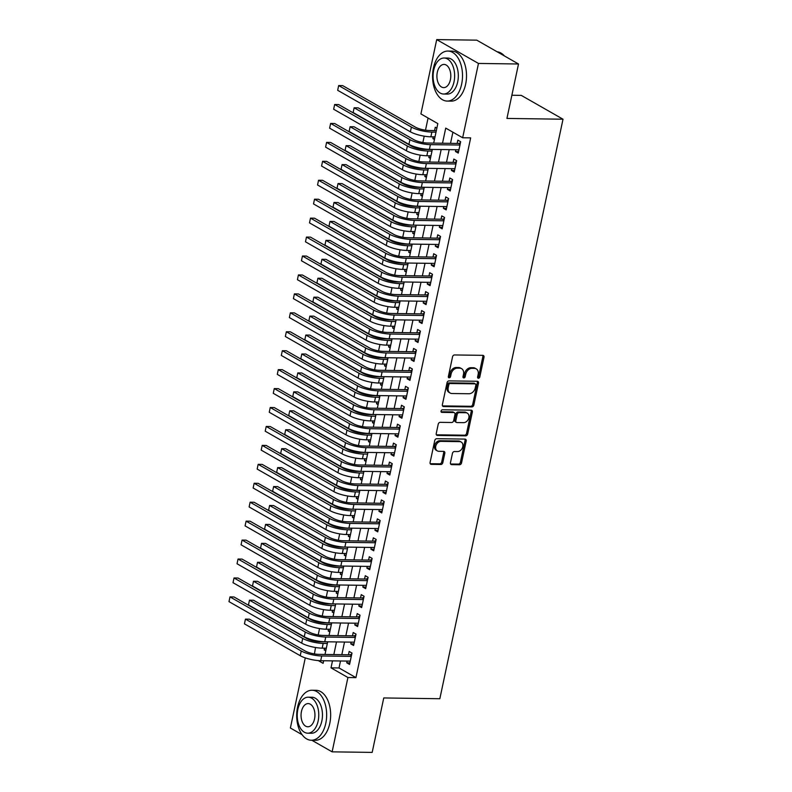 <?xml version="1.0" encoding="UTF-8"?>
<svg xmlns="http://www.w3.org/2000/svg" width="792" height="792" viewBox="0 0 792 792"><rect width="100%" height="100%" fill="white"/><g stroke="black" fill="none" stroke-linecap="round" stroke-linejoin="round"><path stroke-width="1.19" d="M478.427 378.259A1.376 1.049 119.7 0 0 479.803 376.972L484.001 357.222A1.96 1.495 119.7 0 0 482.823 355.341L454.519 354.955A1.96 1.495 119.7 0 0 452.549 356.796L448.351 376.547A1.376 1.049 119.7 0 0 450.559 376.576L451.093 374.012A6.286 4.782 119.7 0 1 457.4 368.141L459.756 368.171A6.286 4.782 119.7 0 1 461.607 368.666A6.286 4.782 119.7 0 1 463.518 374.19L462.983 376.745A1.376 1.049 119.7 0 0 465.181 376.774L465.726 374.22A6.286 4.782 119.7 0 1 472.022 368.339L474.378 368.369A6.286 4.782 119.7 0 1 476.23 368.864A6.286 4.782 119.7 0 1 478.15 374.388L477.606 376.942A1.376 1.049 119.7 0 0 478.427 378.259M477.606 377.576A1.376 1.049 119.7 0 0 478.675 376.329L482.873 356.578A1.96 1.495 119.7 0 0 482.744 355.341M448.351 377.17A1.376 1.049 119.7 0 0 449.43 375.933L449.975 373.369L451.093 374.012M462.983 377.368A1.376 1.049 119.7 0 0 464.053 376.131L464.597 373.577L465.726 374.22M450.45 462.756A1.96 1.495 119.7 0 0 451.628 464.637L459.578 464.746A1.96 1.495 119.7 0 0 461.538 462.904L466.201 440.966A1.96 1.495 119.7 0 0 465.023 439.095L436.719 438.699A1.96 1.495 119.7 0 0 434.749 440.54L430.086 462.469A1.96 1.495 119.7 0 0 431.264 464.35L440.857 464.488A1.96 1.495 119.7 0 0 442.827 462.647L444.827 453.262A1.96 1.495 119.7 0 0 443.649 451.381L438.887 451.311A5.257 3.99 119.7 0 1 437.342 450.905A5.257 3.99 119.7 0 1 436.026 445.302A5.257 3.99 119.7 0 1 441.005 441.372L459.637 441.629A5.257 3.99 119.7 0 1 461.182 442.035A5.257 3.99 119.7 0 1 462.498 447.638A5.257 3.99 119.7 0 1 457.528 451.569L454.42 451.529A1.96 1.495 119.7 0 0 452.45 453.361L450.45 462.756M433.679 143.114L437.827 123.601L420.908 113.929L436.709 39.6L476.764 40.154L518.513 63.994L506.939 118.434L563.013 119.216L439.837 698.732L383.754 697.95L372.181 752.4L332.125 751.846L311.82 740.253M518.513 63.994L478.457 63.439L462.657 137.768L445.728 128.106L442.51 143.233M340.501 660.983L339.016 667.963L355.935 677.625L470.666 137.877L462.657 137.768M355.935 677.625L347.926 677.516L332.125 751.846M471.864 406.93A1.96 1.495 119.7 0 0 473.834 405.098L478.497 383.16A1.96 1.495 119.7 0 0 477.319 381.279L449.005 380.883A1.96 1.495 119.7 0 0 447.044 382.724L442.382 404.663A1.96 1.495 119.7 0 0 443.55 406.543L471.864 406.93L470.735 406.286A1.96 1.495 119.7 0 0 472.705 404.445L477.368 382.516A1.96 1.495 119.7 0 0 477.23 381.279M472.349 412.068L467.686 433.996A1.96 1.495 119.7 0 1 465.716 435.838L437.412 435.442A1.96 1.495 119.7 0 1 436.234 433.561L438.224 424.175A1.96 1.495 119.7 0 1 440.194 422.344L451.678 422.502A1.96 1.495 119.7 0 0 453.648 420.661L454.964 414.434A1.96 1.495 119.7 0 0 453.786 412.553L441.837 412.385A1.376 1.049 119.7 0 1 442.391 409.781L471.171 410.187A1.96 1.495 119.7 0 1 472.349 412.068L471.22 411.424L466.557 433.353L467.686 433.996M324.552 648.193L324.185 649.935L325.948 649.965M328.581 629.254L328.215 630.996L329.977 631.026M332.61 610.315L332.234 612.058L333.996 612.087M336.63 591.376L336.263 593.119L338.026 593.149M340.659 572.438L340.283 574.18L342.055 574.21M344.678 553.499L344.312 555.241L346.074 555.271M348.708 534.56L348.341 536.303L350.104 536.332M352.737 515.622L352.361 517.364L354.133 517.394M356.756 496.683L356.39 498.425L358.152 498.455M360.786 477.744L360.409 479.487L362.182 479.516M364.815 458.806L364.439 460.548L366.201 460.578M368.834 439.867L368.468 441.609L370.23 441.639M372.864 420.928L372.488 422.671L374.26 422.7M376.883 401.99L376.517 403.742L378.279 403.762M380.912 383.051L380.536 384.803L382.308 384.823M384.942 364.112L384.565 365.864L386.328 365.884M388.961 345.173L388.595 346.926L390.357 346.945M392.99 326.235L392.614 327.987L394.386 328.007M397.01 307.296L396.643 309.048L398.406 309.068M401.039 288.357L400.673 290.11L402.435 290.129M405.068 269.419L404.692 271.171L406.464 271.191M409.088 250.48L408.721 252.232L410.484 252.252M413.117 231.541L412.741 233.293L414.513 233.313M417.146 212.602L416.77 214.355L418.532 214.375M421.166 193.664L420.8 195.416L422.562 195.436M425.195 174.725L424.819 176.477L426.591 176.497M429.214 155.786L428.848 157.539L430.61 157.559M455.806 149.738L455.44 151.48L458.261 153.094L460.677 141.728L457.855 140.125L457.152 143.431M451.787 168.676L451.41 170.419L454.232 172.032L456.647 160.667L453.826 159.063L453.123 162.37M447.757 187.615L447.391 189.357L450.202 190.971L452.618 179.606L449.807 178.002L449.094 181.309M443.728 206.554L443.362 208.296L446.183 209.91L448.599 198.544L445.777 196.941L445.074 200.247M439.708 225.492L439.332 227.235L442.154 228.848L444.569 217.483L441.748 215.879L441.045 219.186M435.679 244.431L435.313 246.173L438.134 247.787L440.55 236.422L437.728 234.818L437.026 238.125M431.66 263.37L431.284 265.112L434.105 266.726L436.521 255.361L433.699 253.747L432.996 257.063M427.63 282.308L427.264 284.051L430.076 285.665L432.491 274.299L429.67 272.686L428.967 276.002M423.601 301.247L423.235 302.99L426.056 304.603L428.472 293.238L425.65 291.624L424.948 294.941M419.582 320.186L419.206 321.928L422.027 323.542L424.443 312.177L421.621 310.563L420.918 313.88M415.553 339.125L415.186 340.867L418.008 342.481L420.423 331.115L417.602 329.502L416.889 332.818M411.533 358.063L411.157 359.806L413.978 361.419L416.394 350.054L413.572 348.44L412.87 351.757M407.504 377.002L407.128 378.744L409.949 380.358L412.365 368.993L409.543 367.379L408.84 370.696M403.475 395.941L403.108 397.683L405.93 399.297L408.345 387.932L405.524 386.318L404.821 389.634M399.455 414.879L399.079 416.622L401.9 418.235L404.316 406.87L401.495 405.257L400.792 408.573M395.426 433.808L395.06 435.56L397.881 437.174L400.287 425.809L397.475 424.195L396.762 427.512M391.397 452.747L391.03 454.499L393.852 456.113L396.267 444.748L393.446 443.134L392.743 446.45M387.377 471.685L387.001 473.438L389.822 475.052L392.238 463.686L389.417 462.073L388.714 465.389M383.348 490.624L382.982 492.377L385.803 493.99L388.219 482.625L385.397 481.011L384.694 484.328M379.328 509.563L378.952 511.315L381.774 512.929L384.189 501.564L381.368 499.95L380.665 503.267M375.299 528.502L374.933 530.254L377.744 531.858L380.16 520.502L377.338 518.889L376.636 522.205M371.27 547.44L370.903 549.193L373.725 550.796L376.141 539.441L373.319 537.827L372.616 541.144M367.25 566.379L366.874 568.131L369.696 569.735L372.111 558.38L369.29 556.766L368.587 560.083M363.221 585.318L362.855 587.07L365.676 588.674L368.092 577.318L365.27 575.705L364.558 579.021M359.202 604.256L358.825 606.009L361.647 607.612L364.063 596.257L361.241 594.644L360.538 597.96M355.172 623.195L354.796 624.947L357.618 626.551L360.033 615.196L357.212 613.582L356.509 616.899M351.143 642.134L350.777 643.886L353.598 645.49L356.014 634.125L353.192 632.521L352.49 635.837M452.895 132.195L450.529 143.342M449.183 149.648L446.5 162.281M445.163 168.587L442.471 181.22M441.134 187.526L438.451 200.158M437.105 206.465L434.422 219.097M433.085 225.403L430.402 238.036M429.056 244.342L426.373 256.974M425.037 263.281L422.344 275.913M421.007 282.219L418.325 294.852M416.978 301.148L414.295 313.79M412.959 320.087L410.266 332.729M408.929 339.025L406.247 351.668M404.91 357.964L402.217 370.607M400.881 376.903L398.198 389.545M396.851 395.842L394.168 408.484M392.832 414.78L390.139 427.423M388.803 433.719L386.12 446.361M384.783 452.658L382.09 465.3M380.754 471.596L378.071 484.239M376.725 490.535L374.042 503.177M372.705 509.474L370.012 522.116M368.676 528.413L365.993 541.055M364.647 547.351L361.964 559.984M360.627 566.29L357.944 578.922M356.598 585.229L353.915 597.861M352.579 604.167L349.886 616.8M348.549 623.106L345.866 635.738M344.52 642.045L341.837 654.677M347.124 661.072L346.748 662.825L349.569 664.429L351.985 653.063L349.163 651.46L348.46 654.776M428.076 118.028L425.492 130.175M424.215 136.175L422.859 142.55M421.591 148.52L421.463 149.114M420.186 155.113L418.839 161.489M417.562 167.459L417.443 168.053M416.166 174.052L414.81 180.428M413.543 186.397L413.414 186.991M412.137 192.991L410.781 199.366M409.513 205.336L409.385 205.93M408.118 211.929L406.761 218.295M405.484 224.275L405.365 224.869M404.088 230.868L402.732 237.234M401.465 243.213L401.336 243.807M400.059 249.807L398.713 256.172M397.435 262.152L397.307 262.746M396.04 268.745L394.683 275.111M393.416 281.091L393.287 281.685M392.01 287.684L390.654 294.05M389.387 300.029L389.258 300.623M387.991 306.613L386.635 312.988M385.358 318.968L385.239 319.562M383.962 325.552L382.605 331.927M381.338 337.907L381.209 338.501M379.932 344.49L378.576 350.866M377.309 356.845L377.18 357.44M375.913 363.429L374.557 369.805M373.289 375.784L373.161 376.378M371.884 382.368L370.527 388.743M369.26 394.723L369.131 395.317M367.854 401.306L366.508 407.682M365.231 413.662L365.112 414.256M363.835 420.245L362.479 426.621M361.211 432.6L361.083 433.194M359.806 439.184L358.449 445.559M357.182 451.539L357.053 452.133M355.786 458.123L354.43 464.498M353.153 470.478L353.034 471.072M351.757 477.061L350.401 483.437M349.133 489.416L349.005 490.01M347.728 496L346.381 502.375M345.104 508.345L344.975 508.949M343.708 514.939L342.352 521.314M341.085 527.284L340.956 527.878M339.679 533.877L338.323 540.253M337.055 546.223L336.927 546.817M335.659 552.816L334.303 559.192M333.026 565.161L332.907 565.755M331.63 571.755L330.274 578.13M329.007 584.1L328.878 584.694M327.601 590.693L326.245 597.069M324.977 603.039L324.849 603.633M323.582 609.632L322.225 616.008M320.958 621.977L320.829 622.571M319.552 628.571L318.196 634.946M316.929 640.916L316.8 641.51M315.523 647.51L314.434 653.925M436.867 128.136L435.283 127.235L434.58 130.551M433.244 136.848L432.868 138.6L434.452 139.501M428.848 157.539L430.422 158.44M424.819 176.477L426.403 177.378M420.8 195.416L422.374 196.317M416.77 214.355L418.354 215.256M412.741 233.293L414.325 234.194M408.721 252.232L410.296 253.133M404.692 271.171L406.276 272.072M400.673 290.11L402.247 291.01M396.643 309.048L398.218 309.949M392.614 327.987L394.198 328.888M388.595 346.926L390.169 347.827M384.565 365.864L386.149 366.765M380.536 384.803L382.12 385.704M376.517 403.742L378.091 404.643M372.488 422.671L374.072 423.581M368.468 441.609L370.042 442.52M364.439 460.548L366.023 461.449M360.409 479.487L361.993 480.388M356.39 498.425L357.964 499.326M352.361 517.364L353.945 518.265M348.341 536.303L349.916 537.204M344.312 555.241L345.886 556.142M340.283 574.18L341.867 575.081M336.263 593.119L337.837 594.02M332.234 612.058L333.818 612.958M328.215 630.996L329.789 631.897M324.185 649.935L325.76 650.836M563.013 119.216L521.265 95.377L511.87 95.248M436.709 39.6L478.457 63.439M302.108 734.709L290.387 728.006L305.286 657.885M314.196 653.786L313.602 653.776M318.285 660.587L323.106 663.34L323.661 660.746M324.997 654.449L327.68 641.807L320.364 641.807A9.999 2.515 -168 0 1 306.712 638.481L233.996 596.96L229.997 596.901L302.712 638.421A15.008 3.772 12 0 0 323.185 643.421L327.324 643.48M329.026 635.511L331.709 622.868M333.046 616.572L335.729 603.93L328.423 603.93A9.999 2.515 -168 0 1 314.77 600.603L242.045 559.083L238.045 559.023L310.761 600.544A15.008 3.772 12 0 0 331.244 605.543L335.382 605.603M337.075 597.633L339.758 584.991M341.095 578.695L343.787 566.052M345.124 559.756L347.807 547.123L340.491 547.123A9.999 2.515 -168 0 1 326.839 543.787L254.123 502.267L250.124 502.207L322.839 543.728A15.008 3.772 12 0 0 343.312 548.727L347.45 548.787M349.153 540.817L351.836 528.185M353.173 521.878L355.865 509.246L348.549 509.246A9.999 2.515 -168 0 1 334.897 505.91L262.172 464.389L258.172 464.33L330.888 505.85A15.008 3.772 12 0 0 351.371 510.85L355.509 510.909M357.202 502.94L359.885 490.307M361.221 484.001L363.914 471.369L356.598 471.369A9.999 2.515 -168 0 1 342.946 468.032L270.23 426.512L266.221 426.452L338.936 467.973A15.008 3.772 12 0 0 359.42 472.972L363.558 473.032M365.251 465.062L367.933 452.43L360.617 452.43A9.999 2.515 -168 0 1 346.965 449.094L274.25 407.573L270.25 407.514L342.966 449.044A15.008 3.772 12 0 0 363.439 454.034L367.587 454.093M369.28 446.124L371.963 433.491M373.299 427.185L375.992 414.553L368.676 414.553A9.999 2.515 -168 0 1 355.024 411.216L282.308 369.696L278.299 369.646L351.014 411.167A15.008 3.772 12 0 0 371.498 416.156L375.636 416.216M377.329 408.246L380.012 395.614M381.348 389.308L384.041 376.675L376.725 376.675A9.999 2.515 -168 0 1 363.073 373.339L290.357 331.818L286.348 331.769L359.063 373.289A15.008 3.772 12 0 0 379.546 378.279L383.684 378.338M385.377 370.369L388.06 357.737M389.407 351.43L392.089 338.798M393.426 332.492L396.119 319.859L388.803 319.859A9.999 2.515 -168 0 1 375.151 316.523L302.435 275.002L298.426 274.953L371.141 316.473A15.008 3.772 12 0 0 391.624 321.473L395.762 321.522M397.455 313.553L400.138 300.92M401.485 294.614L404.168 281.982L396.851 281.982A9.999 2.515 -168 0 1 383.199 278.645L310.484 237.125L306.474 237.075L379.19 278.596A15.008 3.772 12 0 0 399.673 283.595L403.811 283.645M405.504 275.675L408.187 263.043M409.533 256.737L412.216 244.104M413.553 237.808L416.245 225.166L408.929 225.166A9.999 2.515 -168 0 1 395.277 221.839L322.562 180.309L318.552 180.259L391.268 221.78A15.008 3.772 12 0 0 411.751 226.779L415.889 226.839M417.582 218.869L420.265 206.227M421.611 199.93L424.294 187.288M425.631 180.992L428.323 168.35M429.66 162.053L432.343 149.411M332.492 660.874L331.007 667.854L347.926 677.516M441.174 149.54L438.491 162.172M437.154 168.478L434.462 181.111M433.125 187.407L430.442 200.049M429.096 206.346L426.413 218.988M425.076 225.284L422.383 237.927M421.047 244.223L418.364 256.865M417.018 263.162L414.335 275.804M412.998 282.101L410.315 294.743M408.969 301.039L406.286 313.682M404.95 319.978L402.257 332.62M400.92 338.917L398.237 351.559M396.891 357.855L394.208 370.498M392.872 376.794L390.179 389.436M388.842 395.733L386.159 408.375M384.823 414.671L382.13 427.314M380.794 433.61L378.111 446.243M376.764 452.549L374.081 465.181M372.745 471.488L370.052 484.12M368.716 490.426L366.033 503.059M364.686 509.365L362.003 521.997M360.667 528.304L357.984 540.936M356.638 547.242L353.955 559.875M352.618 566.181L349.925 578.813M348.589 585.12L345.906 597.752M344.56 604.058L341.877 616.691M340.54 622.997L337.847 635.629M336.511 641.936L333.828 654.568M339.016 667.963L331.007 667.854M432.868 138.6L434.64 138.62M455.44 151.48L458.588 151.529M451.41 170.419L454.568 170.468M447.391 189.357L450.539 189.407M443.362 208.296L446.52 208.345M439.332 227.235L442.49 227.284M435.313 246.173L438.461 246.223M431.284 265.112L434.442 265.162M427.264 284.051L430.412 284.1M423.235 302.99L426.383 303.039M419.206 321.928L422.364 321.978M415.186 340.867L418.334 340.916M411.157 359.806L414.315 359.855M407.128 378.744L410.286 378.784M403.108 397.683L406.256 397.723M399.079 416.622L402.237 416.661M395.06 435.56L398.208 435.6M391.03 454.499L394.188 454.539M387.001 473.438L390.159 473.477M382.982 492.377L386.13 492.416M378.952 511.315L382.11 511.355M374.933 530.254L378.081 530.293M370.903 549.193L374.052 549.232M366.874 568.131L370.032 568.171M362.855 587.07L366.003 587.11M358.825 606.009L361.984 606.048M354.796 624.947L357.954 624.987M350.777 643.886L353.925 643.926M346.748 662.825L349.906 662.864M476.23 368.864L475.101 368.221A6.286 4.782 119.7 0 0 473.25 367.726L474.378 368.369M464.597 373.577A6.286 4.782 119.7 0 1 470.893 367.696L473.25 367.726M461.607 368.666L460.479 368.023A6.286 4.782 119.7 0 0 458.627 367.528L459.756 368.171M449.975 373.369A6.286 4.782 119.7 0 1 456.271 367.498L458.627 367.528M442.51 405.9L470.735 406.286M475.853 385.169A1.376 1.049 119.7 0 0 475.032 383.853L450.183 383.516A1.376 1.049 119.7 0 0 448.807 384.803L448.232 387.496A6.286 4.782 119.7 0 0 450.153 393.02A6.286 4.782 119.7 0 0 452.004 393.515L468.983 393.743A6.286 4.782 119.7 0 0 475.279 387.872L475.853 385.169M475.438 383.962L474.309 383.318A1.376 1.049 119.7 0 0 473.903 383.209L475.032 383.853M450.153 393.02L449.024 392.377A6.286 4.782 119.7 0 1 447.104 386.852L447.678 384.15A1.376 1.049 119.7 0 1 449.054 382.873L473.903 383.209M436.362 434.798L464.587 435.194A1.96 1.495 119.7 0 0 466.557 433.353M454.37 412.711L453.242 412.068A1.96 1.495 119.7 0 0 452.658 411.909L441.025 411.751M463.587 422.661A5.257 3.99 119.7 0 0 468.557 418.73A5.257 3.99 119.7 0 0 467.25 413.127A5.257 3.99 119.7 0 0 465.706 412.721L459.142 412.632A1.96 1.495 119.7 0 0 457.172 414.463L455.845 420.691A1.96 1.495 119.7 0 0 457.024 422.572L463.587 422.661M467.25 413.127L466.122 412.483A5.257 3.99 119.7 0 0 464.577 412.078L465.706 412.721M456.449 422.423L455.321 421.78A1.96 1.495 119.7 0 1 454.717 420.047L456.043 413.82A1.96 1.495 119.7 0 1 458.014 411.979L464.577 412.078M471.22 411.424A1.96 1.495 119.7 0 0 471.091 410.187M461.182 442.035L460.053 441.392A5.257 3.99 119.7 0 0 458.509 440.986L459.637 441.629M437.342 450.905L436.214 450.262A5.257 3.99 119.7 0 1 434.897 444.658A5.257 3.99 119.7 0 1 439.877 440.728L458.509 440.986M430.224 463.706L439.728 463.845A1.96 1.495 119.7 0 0 441.698 462.003L443.698 452.618A1.96 1.495 119.7 0 0 443.56 451.381M450.589 463.993L458.449 464.102A1.96 1.495 119.7 0 0 460.409 462.261L465.072 440.322A1.96 1.495 119.7 0 0 464.944 439.085M436.333 130.65L429.056 130.472A9.999 2.515 -168 0 1 415.404 127.146L342.688 85.625L338.679 85.566L411.394 127.086A15.008 3.772 12 0 0 431.878 132.086L436.016 132.145M337.669 90.298L338.679 85.566L337.669 90.298L410.395 131.819A15.008 3.772 12 0 0 430.868 136.818L435.006 136.877M460.142 144.243L458.756 143.461L427.591 143.025A9.999 2.515 -168 0 1 413.939 139.699L358.142 107.841L354.133 107.781L409.929 139.639A15.008 3.772 12 0 0 430.412 144.639L459.974 145.045M353.133 112.514L354.133 107.781L353.133 112.514L408.92 144.372A15.008 3.772 12 0 0 429.403 149.371L458.964 149.777M458.756 143.461L460.459 142.738M504.435 55.955A25.007 14.969 -89.2 0 0 497.148 51.787M461.647 84.12A25.007 14.969 -89.2 0 0 447.886 51.064A25.007 14.969 -89.2 0 0 433.442 68.023A25.007 14.969 -89.2 0 0 447.193 101.079A25.007 14.969 -89.2 0 0 461.647 84.12M447.193 101.079L451.202 101.129A25.007 14.969 -89.2 0 0 465.647 84.18A25.007 14.969 -89.2 0 0 451.895 51.124L447.886 51.064M444.104 58.014L447.787 58.073A18.008 10.781 90.8 0 1 457.697 81.873A18.008 10.781 90.8 0 1 447.292 94.08L443.609 94.02A18.008 10.781 -89.2 0 0 454.014 81.824A18.008 10.781 -89.2 0 0 444.104 58.014A18.008 10.781 -89.2 0 0 433.699 70.221A18.008 10.781 -89.2 0 0 443.609 94.02M437.313 72.28A11.603 6.95 -89.2 0 0 443.698 87.625A11.603 6.95 -89.2 0 0 450.4 79.754A11.603 6.95 -89.2 0 0 444.015 64.419A11.603 6.95 -89.2 0 0 437.313 72.28M325.789 723.294A25.007 14.969 -89.2 0 0 312.028 690.238A25.007 14.969 -89.2 0 0 297.574 707.187A25.007 14.969 -89.2 0 0 311.335 740.243A25.007 14.969 -89.2 0 0 325.789 723.294M311.335 740.243L315.345 740.302A25.007 14.969 -89.2 0 0 329.789 723.353A25.007 14.969 -89.2 0 0 316.028 690.297L312.028 690.238M308.246 697.188L311.929 697.237A18.008 10.781 90.8 0 1 321.839 721.037A18.008 10.781 90.8 0 1 311.434 733.243L307.751 733.194A18.008 10.781 -89.2 0 0 318.146 720.987A18.008 10.781 -89.2 0 0 308.246 697.188A18.008 10.781 -89.2 0 0 297.841 709.394A18.008 10.781 -89.2 0 0 307.751 733.194M301.455 711.454A11.603 6.95 -89.2 0 0 307.84 726.789A11.603 6.95 -89.2 0 0 314.543 718.928A11.603 6.95 -89.2 0 0 308.157 703.593A11.603 6.95 -89.2 0 0 301.455 711.454M432.303 149.589L425.027 149.411A9.999 2.515 -168 0 1 411.375 146.084L338.659 104.564L334.66 104.504L407.375 146.025A15.008 3.772 12 0 0 427.848 151.025L431.987 151.084M333.65 109.237L334.66 104.504L333.65 109.237L406.365 150.757A15.008 3.772 12 0 0 426.848 155.757L430.987 155.816M428.284 168.528L421.007 168.35A9.999 2.515 -168 0 1 407.355 165.023L334.64 123.502L330.63 123.443L403.346 164.964A15.008 3.772 12 0 0 423.829 169.963L427.967 170.023M329.62 128.175L330.63 123.443L329.62 128.175L402.336 169.696A15.008 3.772 12 0 0 422.819 174.695L426.957 174.755M424.255 187.466L416.978 187.288A9.999 2.515 -168 0 1 403.326 183.962L330.611 142.441L326.601 142.382L399.317 183.902A15.008 3.772 12 0 0 419.8 188.902L423.938 188.961M325.601 147.114L326.601 142.382L325.601 147.114L398.317 188.635A15.008 3.772 12 0 0 418.79 193.634L422.928 193.694M420.235 206.405L412.949 206.227A9.999 2.515 -168 0 1 399.297 202.9L326.581 161.37L322.582 161.32L395.297 202.841A15.008 3.772 12 0 0 415.77 207.841L419.918 207.9M321.572 166.053L322.582 161.32L321.572 166.053L394.287 207.573A15.008 3.772 12 0 0 414.77 212.573L418.909 212.632M456.113 163.182L454.737 162.4L423.562 161.964A9.999 2.515 -168 0 1 409.909 158.638L354.113 126.779L350.113 126.72L405.9 158.578A15.008 3.772 12 0 0 426.383 163.578L455.945 163.984M349.104 131.452L350.113 126.72L349.104 131.452L404.9 163.31A15.008 3.772 12 0 0 425.373 168.31L454.935 168.716M454.737 162.4L456.43 161.677M452.083 182.12L450.707 181.338L419.532 180.903A9.999 2.515 -168 0 1 405.88 177.576L350.094 145.718L346.084 145.659L401.881 177.517A15.008 3.772 12 0 0 422.354 182.516L451.915 182.922M345.074 150.391L346.084 145.659L345.074 150.391L400.871 182.249A15.008 3.772 12 0 0 421.354 187.249L450.915 187.655M450.707 181.338L452.41 180.616M448.064 201.059L446.688 200.277L415.513 199.841A9.999 2.515 -168 0 1 401.861 196.515L346.064 164.657L342.065 164.597L397.851 196.456A15.008 3.772 12 0 0 418.334 201.455L447.896 201.861M341.055 169.33L342.065 164.597L341.055 169.33L396.851 201.188A15.008 3.772 12 0 0 417.325 206.187L446.886 206.593M446.688 200.277L448.381 199.554M444.035 219.998L442.659 219.216L411.484 218.78A9.999 2.515 -168 0 1 397.832 215.444L342.045 183.595L338.036 183.536L393.832 215.394A15.008 3.772 12 0 0 414.305 220.394L443.867 220.8M337.026 188.268L338.036 183.536L337.026 188.268L392.822 220.126A15.008 3.772 12 0 0 413.295 225.126L442.857 225.532M442.659 219.216L444.362 218.493M317.543 184.991L318.552 180.259L317.543 184.991L390.268 226.512A15.008 3.772 12 0 0 410.741 231.511L414.879 231.571M440.015 238.936L438.629 238.154L407.464 237.719A9.999 2.515 -168 0 1 393.812 234.382L338.016 202.534L334.006 202.475L389.803 234.333A15.008 3.772 12 0 0 410.276 239.333L439.837 239.738M333.006 207.207L334.006 202.475L333.006 207.207L388.793 239.065A15.008 3.772 12 0 0 409.276 244.065L438.837 244.471M438.629 238.154L440.332 237.432M412.177 244.282L404.9 244.104A9.999 2.515 -168 0 1 391.248 240.768L318.532 199.247L314.523 199.198L387.248 240.719A15.008 3.772 12 0 0 407.722 245.718L411.86 245.777M313.523 203.93L314.523 199.198L313.523 203.93L386.239 245.451A15.008 3.772 12 0 0 406.722 250.45L410.86 250.51M435.986 257.875L434.61 257.093L403.435 256.657A9.999 2.515 -168 0 1 389.783 253.321L333.986 221.463L329.987 221.413L385.773 253.272A15.008 3.772 12 0 0 406.256 258.271L435.818 258.677M328.977 226.146L329.987 221.413L328.977 226.146L384.773 258.004A15.008 3.772 12 0 0 405.247 263.003L434.808 263.409M434.61 257.093L436.303 256.37M408.157 263.221L400.881 263.043A9.999 2.515 -168 0 1 387.229 259.707L314.503 218.186L310.504 218.137L383.219 259.657A15.008 3.772 12 0 0 403.702 264.657L407.84 264.706M309.494 222.869L310.504 218.137L309.494 222.869L382.209 264.389A15.008 3.772 12 0 0 402.692 269.389L406.831 269.448M431.957 276.814L430.581 276.022L399.406 275.596A9.999 2.515 -168 0 1 385.753 272.26L329.967 240.402L325.957 240.352L381.754 272.21A15.008 3.772 12 0 0 402.227 277.21L431.788 277.616M324.948 245.084L325.957 240.352L324.948 245.084L380.744 276.943A15.008 3.772 12 0 0 401.227 281.942L430.789 282.348M430.581 276.022L432.283 275.309M305.474 241.808L306.474 237.075L305.474 241.808L378.19 283.328A15.008 3.772 12 0 0 398.663 288.328L402.801 288.387M427.937 295.753L426.561 294.961L395.386 294.535A9.999 2.515 -168 0 1 381.734 291.199L325.938 259.34L321.928 259.291L377.725 291.149A15.008 3.772 12 0 0 398.208 296.149L427.769 296.555M320.928 264.023L321.928 259.291L320.928 264.023L376.715 295.881A15.008 3.772 12 0 0 397.198 300.881L426.759 301.287M426.561 294.961L428.254 294.248M400.099 301.099L392.822 300.92A9.999 2.515 -168 0 1 379.17 297.584L306.454 256.063L302.455 256.014L375.17 297.535A15.008 3.772 12 0 0 395.644 302.534L399.782 302.584M301.445 260.746L302.455 256.014L301.445 260.746L374.161 302.267A15.008 3.772 12 0 0 394.644 307.266L398.782 307.326M423.908 314.691L422.532 313.899L391.357 313.474A9.999 2.515 -168 0 1 377.705 310.137L321.908 278.279L317.909 278.23L373.695 310.088A15.008 3.772 12 0 0 394.178 315.087L423.74 315.493M316.899 282.962L317.909 278.23L316.899 282.962L372.695 314.82A15.008 3.772 12 0 0 393.169 319.82L422.73 320.225M422.532 313.899L424.225 313.187M297.416 279.685L298.426 274.953L297.416 279.685L370.131 321.205A15.008 3.772 12 0 0 390.614 326.205L394.753 326.264M419.889 333.63L418.503 332.838L387.337 332.412A9.999 2.515 -168 0 1 373.675 329.076L317.889 297.218L313.88 297.168L369.676 329.026A15.008 3.772 12 0 0 390.149 334.026L419.71 334.432M312.88 301.9L313.88 297.168L312.88 301.9L368.666 333.759A15.008 3.772 12 0 0 389.149 338.758L418.711 339.164M418.503 332.838L420.205 332.125M392.05 338.976L384.773 338.798A9.999 2.515 -168 0 1 371.121 335.462L298.406 293.941L294.396 293.891L367.122 335.412A15.008 3.772 12 0 0 387.595 340.412L391.733 340.461M293.396 298.624L294.396 293.891L293.396 298.624L366.112 340.144A15.008 3.772 12 0 0 386.585 345.144L390.733 345.203M415.859 352.569L414.483 351.777L383.308 351.351A9.999 2.515 -168 0 1 369.656 348.015L313.86 316.156L309.86 316.107L365.647 347.965A15.008 3.772 12 0 0 386.13 352.965L415.691 353.371M308.85 320.839L309.86 316.107L308.85 320.839L364.647 352.697A15.008 3.772 12 0 0 385.12 357.697L414.681 358.103M414.483 351.777L416.176 351.064M388.03 357.915L380.754 357.737A9.999 2.515 -168 0 1 367.102 354.4L294.377 312.88L290.377 312.83L363.092 354.351A15.008 3.772 12 0 0 383.566 359.35L387.714 359.4M289.367 317.562L290.377 312.83L289.367 317.562L362.083 359.083A15.008 3.772 12 0 0 382.566 364.082L386.704 364.142M411.83 371.507L410.454 370.715L379.279 370.29A9.999 2.515 -168 0 1 365.627 366.953L309.84 335.095L305.831 335.046L361.627 366.904A15.008 3.772 12 0 0 382.1 371.893L411.662 372.309M304.821 339.778L305.831 335.046L304.821 339.778L360.617 371.636A15.008 3.772 12 0 0 381.101 376.636L410.662 377.042M410.454 370.715L412.157 370.003M407.811 390.446L406.425 389.654L375.26 389.228A9.999 2.515 -168 0 1 361.607 385.892L305.811 354.034L301.802 353.984L357.598 385.843A15.008 3.772 12 0 0 378.081 390.832L407.642 391.248M300.802 358.717L301.802 353.984L300.802 358.717L356.588 390.575A15.008 3.772 12 0 0 377.071 395.574L406.633 395.98M406.425 389.654L408.127 388.941M403.781 409.385L402.405 408.593L371.23 408.167A9.999 2.515 -168 0 1 357.578 404.831L301.782 372.973L297.782 372.923L353.569 404.781A15.008 3.772 12 0 0 374.052 409.771L403.613 410.187M296.772 377.655L297.782 372.923L296.772 377.655L352.569 409.513A15.008 3.772 12 0 0 373.042 414.513L402.603 414.919M402.405 408.593L404.098 407.88M285.348 336.501L286.348 331.769L285.348 336.501L358.063 378.022A15.008 3.772 12 0 0 378.536 383.021L382.675 383.08M379.972 395.792L372.695 395.614A9.999 2.515 -168 0 1 359.043 392.278L286.328 350.757L282.328 350.707L355.044 392.228A15.008 3.772 12 0 0 375.517 397.218L379.655 397.277M281.318 355.44L282.328 350.707L281.318 355.44L354.034 396.96A15.008 3.772 12 0 0 374.517 401.96L378.655 402.009M277.289 374.378L278.299 369.646L277.289 374.378L350.005 415.899A15.008 3.772 12 0 0 370.488 420.898L374.626 420.948M399.762 428.323L398.376 427.531L367.201 427.106A9.999 2.515 -168 0 1 353.549 423.769L297.762 391.911L293.753 391.862L349.549 423.72A15.008 3.772 12 0 0 370.022 428.71L399.584 429.125M292.753 396.594L293.753 391.862L292.753 396.594L348.539 428.452A15.008 3.772 12 0 0 369.022 433.452L398.584 433.858M398.376 427.531L400.079 426.819M371.923 433.67L364.647 433.491A9.999 2.515 -168 0 1 350.995 430.155L278.279 388.634L274.27 388.575L346.985 430.106A15.008 3.772 12 0 0 367.468 435.095L371.606 435.154M273.27 393.317L274.27 388.575L273.27 393.317L345.985 434.838A15.008 3.772 12 0 0 366.458 439.837L370.597 439.887M395.733 447.262L394.357 446.47L363.182 446.045A9.999 2.515 -168 0 1 349.529 442.708L293.733 410.85L289.733 410.8L345.52 442.649A15.008 3.772 12 0 0 366.003 447.648L395.564 448.064M288.724 415.533L289.733 410.8L288.724 415.533L344.52 447.391A15.008 3.772 12 0 0 364.993 452.39L394.555 452.796M394.357 446.47L396.05 445.757M269.24 412.256L270.25 407.514L269.24 412.256L341.956 453.776A15.008 3.772 12 0 0 362.439 458.776L366.577 458.825M391.703 466.201L390.327 465.409L359.152 464.983A9.999 2.515 -168 0 1 345.5 461.647L289.714 429.789L285.704 429.739L341.5 461.587A15.008 3.772 12 0 0 361.974 466.587L391.535 467.003M284.694 434.471L285.704 429.739L284.694 434.471L340.491 466.33A15.008 3.772 12 0 0 360.964 471.329L390.525 471.735M390.327 465.409L392.03 464.696M265.211 431.195L266.221 426.452L265.211 431.195L337.937 472.715A15.008 3.772 12 0 0 358.41 477.715L362.548 477.764M387.684 485.14L386.298 484.348L355.133 483.922A9.999 2.515 -168 0 1 341.481 480.586L285.684 448.727L281.675 448.668L337.471 480.526A15.008 3.772 12 0 0 357.954 485.526L387.506 485.942M280.675 453.41L281.675 448.668L280.675 453.41L336.461 485.268A15.008 3.772 12 0 0 356.945 490.268L386.506 490.674M386.298 484.348L388.001 483.635M359.845 490.476L352.569 490.307A9.999 2.515 -168 0 1 338.917 486.971L266.201 445.45L262.192 445.391L334.917 486.912A15.008 3.772 12 0 0 355.39 491.911L359.528 491.971M261.192 450.133L262.192 445.391L261.192 450.133L333.907 491.654A15.008 3.772 12 0 0 354.39 496.653L358.528 496.703M383.655 504.078L382.279 503.286L351.103 502.861A9.999 2.515 -168 0 1 337.451 499.524L281.655 467.666L277.655 467.607L333.442 499.465A15.008 3.772 12 0 0 353.925 504.464L383.486 504.88M276.646 472.349L277.655 467.607L276.646 472.349L332.442 504.207A15.008 3.772 12 0 0 352.915 509.197L382.477 509.612M382.279 503.286L383.971 502.573M257.162 469.072L258.172 464.33L257.162 469.072L329.878 510.592A15.008 3.772 12 0 0 350.361 515.592L354.499 515.642M379.625 523.017L378.249 522.225L347.074 521.799A9.999 2.515 -168 0 1 333.422 518.463L277.636 486.605L273.626 486.545L329.423 518.404A15.008 3.772 12 0 0 349.896 523.403L379.457 523.809M272.616 491.288L273.626 486.545L272.616 491.288L328.413 523.146A15.008 3.772 12 0 0 348.896 528.135L378.457 528.551M378.249 522.225L379.952 521.512M351.797 528.353L344.52 528.185A9.999 2.515 -168 0 1 330.868 524.848L258.152 483.328L254.143 483.268L326.858 524.789A15.008 3.772 12 0 0 347.341 529.789L351.48 529.848M253.143 488.011L254.143 483.268L253.143 488.011L325.858 529.531A15.008 3.772 12 0 0 346.332 534.521L350.47 534.58M375.606 541.956L374.23 541.164L343.055 540.728A9.999 2.515 -168 0 1 329.403 537.402L273.606 505.543L269.597 505.484L325.393 537.342A15.008 3.772 12 0 0 345.876 542.342L375.438 542.748M268.597 510.226L269.597 505.484L268.597 510.226L324.383 542.084A15.008 3.772 12 0 0 344.867 547.074L374.428 547.49M374.23 541.164L375.923 540.451M249.114 506.949L250.124 502.207L249.114 506.949L321.829 548.47A15.008 3.772 12 0 0 342.312 553.459L346.45 553.519M371.577 560.885L370.201 560.102L339.025 559.667A9.999 2.515 -168 0 1 325.373 556.34L269.577 524.482L265.577 524.423L321.374 556.281A15.008 3.772 12 0 0 341.847 561.281L371.408 561.686M264.568 529.165L265.577 524.423L264.568 529.165L320.364 561.023A15.008 3.772 12 0 0 340.837 566.013L370.399 566.428M370.201 560.102L371.893 559.39M343.748 566.231L336.471 566.052A9.999 2.515 -168 0 1 322.819 562.726L250.104 521.205L246.094 521.146L318.81 562.667A15.008 3.772 12 0 0 339.293 567.666L343.431 567.725M245.084 525.888L246.094 521.146L245.084 525.888L317.81 567.409A15.008 3.772 12 0 0 338.283 572.398L342.421 572.458M339.718 585.169L332.442 584.991A9.999 2.515 -168 0 1 318.79 581.665L246.074 540.144L242.065 540.085L314.79 581.605A15.008 3.772 12 0 0 335.263 586.605L339.402 586.664M241.065 544.817L242.065 540.085L241.065 544.817L313.78 586.347A15.008 3.772 12 0 0 334.254 591.337L338.402 591.396M237.036 563.755L238.045 559.023L237.036 563.755L309.751 605.276A15.008 3.772 12 0 0 330.234 610.276L334.373 610.335M367.557 579.823L366.171 579.041L335.006 578.606A9.999 2.515 -168 0 1 321.354 575.279L265.558 543.421L261.548 543.361L317.344 575.22A15.008 3.772 12 0 0 337.818 580.219L367.379 580.625M260.548 548.104L261.548 543.361L260.548 548.104L316.335 579.962A15.008 3.772 12 0 0 336.818 584.951L366.379 585.367M366.171 579.041L367.874 578.328M363.528 598.762L362.152 597.98L330.977 597.544A9.999 2.515 -168 0 1 317.325 594.218L261.528 562.36L257.529 562.3L313.315 594.158A15.008 3.772 12 0 0 333.798 599.158L363.36 599.564M256.519 567.042L257.529 562.3L256.519 567.042L312.315 598.891A15.008 3.772 12 0 0 332.788 603.89L362.35 604.306M362.152 597.98L363.845 597.267M359.499 617.701L358.123 616.918L326.947 616.483A9.999 2.515 -168 0 1 313.295 613.157L257.509 581.298L253.499 581.239L309.296 613.097A15.008 3.772 12 0 0 329.769 618.097L359.33 618.502M252.49 585.971L253.499 581.239L252.49 585.971L308.286 617.829A15.008 3.772 12 0 0 328.769 622.829L358.33 623.245M358.123 616.918L359.825 616.206M331.67 623.047L324.393 622.868A9.999 2.515 -168 0 1 310.741 619.542L238.026 578.021L234.016 577.962L306.732 619.483A15.008 3.772 12 0 0 327.215 624.482L331.353 624.542M233.016 582.694L234.016 577.962L233.016 582.694L305.732 624.215A15.008 3.772 12 0 0 326.205 629.214L330.343 629.274M355.479 636.639L354.093 635.857L322.928 635.422A9.999 2.515 -168 0 1 309.276 632.095L253.48 600.237L249.47 600.178L305.267 632.036A15.008 3.772 12 0 0 325.75 637.035L355.311 637.441M248.47 604.91L249.47 600.178L248.47 604.91L304.257 636.768A15.008 3.772 12 0 0 324.74 641.768L354.301 642.183M354.093 635.857L355.796 635.144M228.987 601.633L229.997 596.901L228.987 601.633L301.702 643.154A15.008 3.772 12 0 0 322.186 648.153L326.324 648.212M351.45 655.578L350.074 654.796L318.899 654.36A9.999 2.515 -168 0 1 305.247 651.034L249.45 619.176L245.451 619.116L301.237 650.974A15.008 3.772 12 0 0 321.72 655.974L351.282 656.38M244.441 623.848L245.451 619.116L244.441 623.848L300.237 655.707A15.008 3.772 12 0 0 320.71 660.706L350.272 661.112M350.074 654.796L351.767 654.083M478.675 376.329L479.803 376.972M449.43 375.933L450.559 376.576M464.053 376.131L465.181 376.774M470.893 367.696L472.022 368.339M456.271 367.498L457.4 368.141M482.873 356.578L484.001 357.222M442.55 405.969L443.55 406.543M477.368 382.516L478.497 383.16M472.705 404.445L473.834 405.098M449.054 382.873L450.183 383.516M447.678 384.15L448.807 384.803M447.104 386.852L448.232 387.496M464.587 435.194L465.716 435.838M436.402 434.867L437.412 435.442M452.658 411.909L453.786 412.553M441.134 411.988L441.837 412.385M458.014 411.979L459.142 412.632M456.043 413.82L457.172 414.463M454.717 420.047L455.845 420.691M439.877 440.728L441.005 441.372M443.698 452.618L444.827 453.262M441.698 462.003L442.827 462.647M439.728 463.845L440.857 464.488M430.264 463.775L431.264 464.35M465.072 440.322L466.201 440.966M460.409 462.261L461.538 462.904M458.449 464.102L459.578 464.746M450.628 464.062L451.628 464.637M431.878 132.086L430.868 136.818M411.394 127.086L410.395 131.819M430.412 144.639L429.403 149.371M409.929 139.639L408.92 144.372M427.848 151.025L426.848 155.757M407.375 146.025L406.365 150.757M423.829 169.963L422.819 174.695M403.346 164.964L402.336 169.696M419.8 188.902L418.79 193.634M399.317 183.902L398.317 188.635M415.77 207.841L414.77 212.573M395.297 202.841L394.287 207.573M426.383 163.578L425.373 168.31M405.9 158.578L404.9 163.31M422.354 182.516L421.354 187.249M401.881 177.517L400.871 182.249M418.334 201.455L417.325 206.187M397.851 196.456L396.851 201.188M414.305 220.394L413.295 225.126M393.832 215.394L392.822 220.126M411.751 226.779L410.741 231.511M391.268 221.78L390.268 226.512M410.276 239.333L409.276 244.065M389.803 234.333L388.793 239.065M407.722 245.718L406.722 250.45M387.248 240.719L386.239 245.451M406.256 258.271L405.247 263.003M385.773 253.272L384.773 258.004M403.702 264.657L402.692 269.389M383.219 259.657L382.209 264.389M402.227 277.21L401.227 281.942M381.754 272.21L380.744 276.943M399.673 283.595L398.663 288.328M379.19 278.596L378.19 283.328M398.208 296.149L397.198 300.881M377.725 291.149L376.715 295.881M395.644 302.534L394.644 307.266M375.17 297.535L374.161 302.267M394.178 315.087L393.169 319.82M373.695 310.088L372.695 314.82M391.624 321.473L390.614 326.205M371.141 316.473L370.131 321.205M390.149 334.026L389.149 338.758M369.676 329.026L368.666 333.759M387.595 340.412L386.585 345.144M367.122 335.412L366.112 340.144M386.13 352.965L385.12 357.697M365.647 347.965L364.647 352.697M383.566 359.35L382.566 364.082M363.092 354.351L362.083 359.083M382.1 371.893L381.101 376.636M361.627 366.904L360.617 371.636M378.081 390.832L377.071 395.574M357.598 385.843L356.588 390.575M374.052 409.771L373.042 414.513M353.569 404.781L352.569 409.513M379.546 378.279L378.536 383.021M359.063 373.289L358.063 378.022M375.517 397.218L374.517 401.96M355.044 392.228L354.034 396.96M371.498 416.156L370.488 420.898M351.014 411.167L350.005 415.899M370.022 428.71L369.022 433.452M349.549 423.72L348.539 428.452M367.468 435.095L366.458 439.837M346.985 430.106L345.985 434.838M366.003 447.648L364.993 452.39M345.52 442.649L344.52 447.391M363.439 454.034L362.439 458.776M342.966 449.044L341.956 453.776M361.974 466.587L360.964 471.329M341.5 461.587L340.491 466.33M359.42 472.972L358.41 477.715M338.936 467.973L337.937 472.715M357.954 485.526L356.945 490.268M337.471 480.526L336.461 485.268M355.39 491.911L354.39 496.653M334.917 486.912L333.907 491.654M353.925 504.464L352.915 509.197M333.442 499.465L332.442 504.207M351.371 510.85L350.361 515.592M330.888 505.85L329.878 510.592M349.896 523.403L348.896 528.135M329.423 518.404L328.413 523.146M347.341 529.789L346.332 534.521M326.858 524.789L325.858 529.531M345.876 542.342L344.867 547.074M325.393 537.342L324.383 542.084M343.312 548.727L342.312 553.459M322.839 543.728L321.829 548.47M341.847 561.281L340.837 566.013M321.374 556.281L320.364 561.023M339.293 567.666L338.283 572.398M318.81 562.667L317.81 567.409M335.263 586.605L334.254 591.337M314.79 581.605L313.78 586.347M331.244 605.543L330.234 610.276M310.761 600.544L309.751 605.276M337.818 580.219L336.818 584.951M317.344 575.22L316.335 579.962M333.798 599.158L332.788 603.89M313.315 594.158L312.315 598.891M329.769 618.097L328.769 622.829M309.296 613.097L308.286 617.829M327.215 624.482L326.205 629.214M306.732 619.483L305.732 624.215M325.75 637.035L324.74 641.768M305.267 632.036L304.257 636.768M323.185 643.421L322.186 648.153M302.712 638.421L301.702 643.154M321.72 655.974L320.71 660.706M301.237 650.974L300.237 655.707"/></g></svg>
